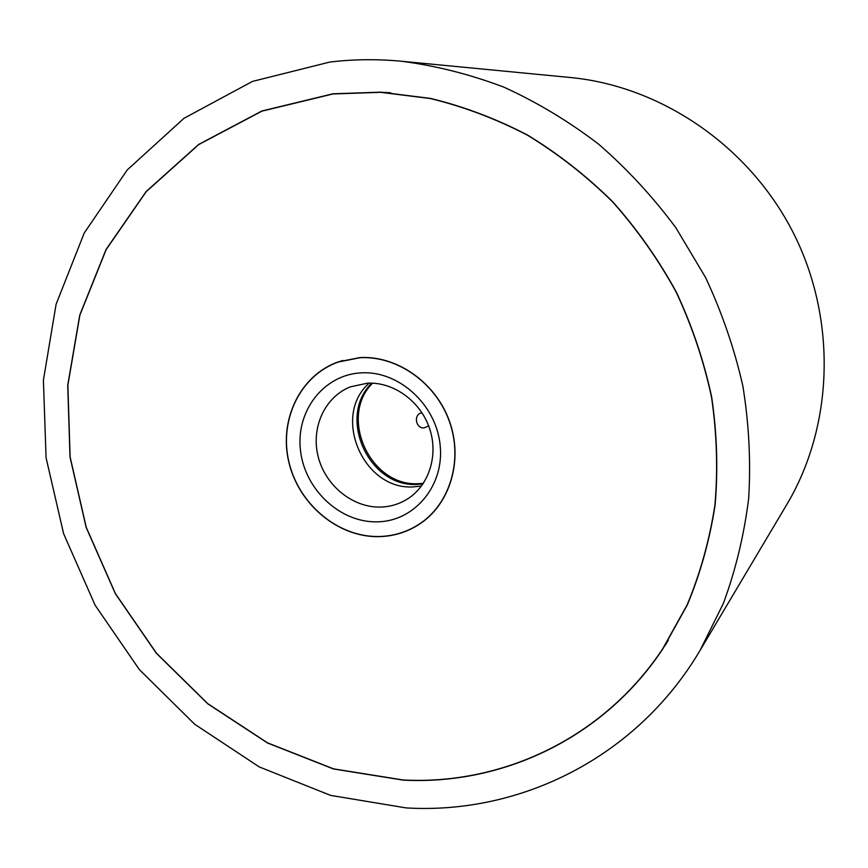 <?xml version="1.0" encoding="UTF-8"?>
<svg xmlns="http://www.w3.org/2000/svg" width="868" height="868" viewBox="0 0 868 868"><rect width="100%" height="100%" fill="white"/><g stroke="black" fill="none" stroke-linecap="round" stroke-linejoin="round"><path stroke-width="1.3" d="M329.688 62.084L252.458 81.408L184.027 118.276L127.281 169.889L84.239 233.004L56.105 304.234L43.4 380.217L46.069 457.729L63.614 533.69L95.122 605.213L139.347 669.586L194.703 724.259L259.239 766.911L330.599 795.392L406.029 807.902C519.444 814.77 636.461 758.122 700.118 650.316L723.37 603.423C735.684 569.972 744.126 534.948 748.683 498.33C750.918 461.158 748.975 423.736 742.867 386.065C734.393 348.643 721.926 312.415 705.5 277.369L675.879 227.752C652.91 196.797 627.13 168.902 598.519 144.066C568.627 121.249 537.097 102.283 503.907 87.158C470.152 74.366 436.007 65.729 401.493 61.248C377.157 58.948 353.222 59.23 329.688 62.084M403.186 780.126L333.529 768.983L267.485 742.975L207.669 703.731L156.316 653.213L115.303 593.625L86.138 527.364L70.004 457.002L67.726 385.273L79.758 315.084L106.08 249.463L146.128 191.546L198.707 144.413L261.886 110.995L332.943 93.798L380.726 92.171L430.517 98.409C463.751 106.482 496.084 118.699 527.538 135.05C558.102 153.658 586.464 175.868 612.624 201.669C637.188 229.271 658.432 259.423 676.356 292.136C692.143 325.934 703.915 360.893 711.662 397.023C717.011 433.371 718.151 469.382 715.102 505.035C709.698 540.07 700.433 573.368 687.304 604.942L662.902 648.787C603.488 738.429 502.236 785.334 403.186 780.126M382.571 92.409L386.618 92.485M666.125 643.85L663.803 647.159M401.493 61.248L570.385 77.512C661.047 86.149 749.16 145.933 793.319 232.841C837.316 319.836 833.464 426.242 786.831 504.482L700.118 650.316M332.954 93.961L261.93 111.147L198.783 144.544L146.215 191.654L106.189 249.55L79.878 315.138L67.856 385.294L70.124 456.991L86.247 527.332L115.401 593.571L156.403 653.127L207.734 703.622L267.528 742.856L333.54 768.853L403.164 779.985C502.149 785.182 603.325 738.321 662.718 648.776L687.12 604.942C700.259 573.379 709.525 540.08 714.928 505.057C717.988 469.414 716.849 433.414 711.5 397.077C703.764 360.958 692.002 325.999 676.215 292.212C658.291 259.499 637.047 229.358 612.493 201.756C586.334 175.965 557.972 153.766 527.418 135.169C495.964 118.818 463.642 106.623 430.419 98.551L380.64 92.323L332.954 93.961M378.264 536.663C337.652 537.14 298.494 504.058 288.794 461.982C278.758 419.993 300.035 375.421 338.173 361.891L359.938 357.573C397.034 355.479 435.606 382.484 449.396 421.056C463.371 459.563 450.449 503.386 420.188 523.686C407.537 532.117 393.562 536.435 378.264 536.663M359.949 357.724L338.205 362.043C300.133 375.551 278.91 420.047 288.925 461.971C298.614 503.972 337.706 536.999 378.253 536.522C393.508 536.294 407.461 531.976 420.09 523.567C450.308 503.31 463.208 459.563 449.266 421.11C435.497 382.604 396.991 355.63 359.949 357.724M423.378 483.346L418.604 483.671C370.365 486.937 338.281 416.987 372.589 383.168M422.065 412.897C413.298 413.591 415.327 428.608 424.094 427.924L428.651 425.863M422.955 483.975L417.41 484.398C368.737 487.697 336.719 416.727 371.829 383.135M367.522 383.168C393.584 381.855 420.394 401.179 429.508 428.271C438.774 455.309 428.944 485.744 407.157 499.176C398.911 504.243 389.916 506.879 380.151 507.086C352.386 507.617 325.305 485.364 318.155 456.59C310.798 427.859 324.643 397.067 350.227 386.889L367.522 383.168M421.447 486.069L413.309 486.883C363.139 490.311 331.402 415.826 369.247 383.113M361.5 372.849C399.074 370.614 436.637 405.031 440.195 445.696C444.318 486.33 413.928 521.766 376.745 521.842C339.616 522.514 304.451 489.075 300.426 449.96C295.858 410.879 323.851 374.477 361.5 372.849M390.633 92.767L380.64 92.323M668.273 640.454L662.718 648.776M342.719 360.437L338.205 362.043M424.051 520.876L420.09 523.567"/></g></svg>
